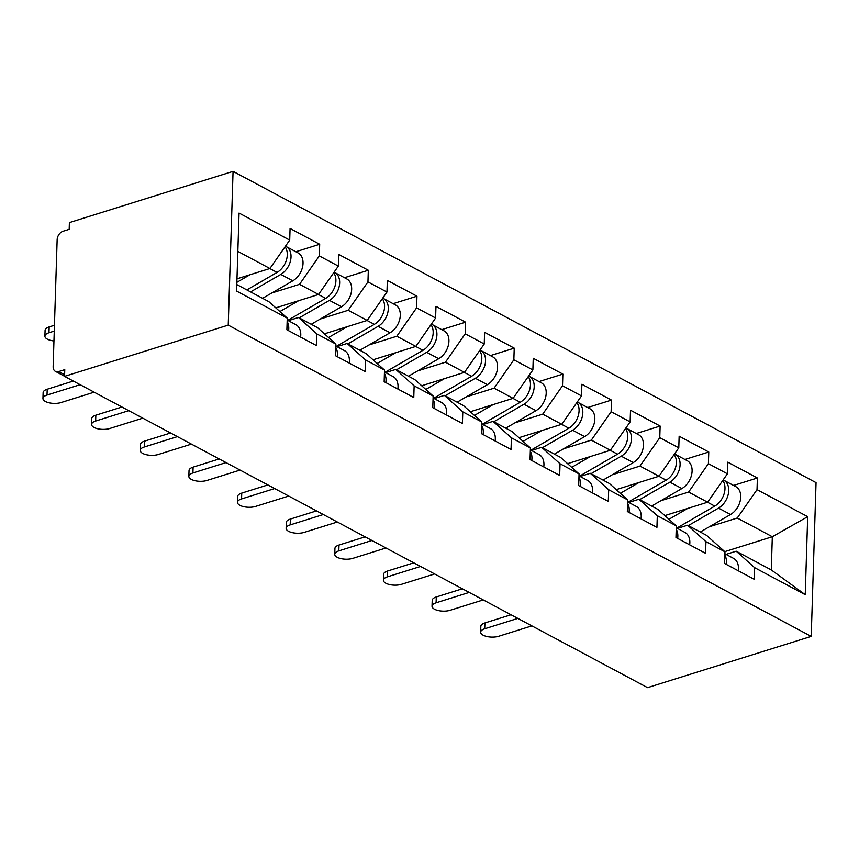 <?xml version="1.0" encoding="UTF-8"?>
<svg xmlns="http://www.w3.org/2000/svg" width="859" height="859" viewBox="0 0 859 859"><rect width="100%" height="100%" fill="white"/><g stroke="black" fill="none" stroke-linecap="round" stroke-linejoin="round"><path stroke-width="1.29" d="M64.565 376.253L55.395 371.356A7.398 5.154 -61.9 0 1 53.151 366.621L57.145 239.758A7.398 5.154 -61.9 0 1 63.072 231.243L69.182 229.332L69.386 222.599L233.068 171.36L816.05 482.629L811.218 636.401L228.236 325.121L233.068 171.36M236.977 278.821L269.919 268.502L289.708 240.112L239.049 213.064L236.59 291.072L287.25 318.12L286.885 329.77L316.509 345.586L316.874 333.936L298.502 317.486L288.356 320.665M289.708 240.112L290.074 228.462L319.688 244.267L295.85 251.741M271.745 293.016L299.544 284.318L319.323 255.928L319.688 244.267M319.323 255.928L338.339 266.086L338.704 254.425L368.318 270.241L344.48 277.704M320.375 318.99L348.174 310.282L367.953 281.892L368.318 270.241M367.953 281.892L386.969 292.049L387.345 280.388L416.959 296.205L393.111 303.667M369.016 344.953L396.804 336.245L416.594 307.866L416.959 296.205M416.594 307.866L435.61 318.013L435.975 306.362L465.589 322.168L441.751 329.641M417.646 370.916L445.445 362.219L465.224 333.829L465.589 322.168M465.224 333.829L484.24 343.987L484.605 332.326L514.23 348.142L490.382 355.605M466.287 396.89L494.075 388.182L513.854 359.792L514.23 348.142M513.854 359.792L532.881 369.95L533.246 358.289L562.86 374.105L539.023 381.568M514.917 422.853L542.716 414.156L562.495 385.766L562.86 374.105M562.495 385.766L581.511 395.913L581.876 384.263L611.49 400.079L587.653 407.542M563.547 448.817L591.346 440.119L611.125 411.729L611.49 400.079M611.125 411.729L630.141 421.887L630.506 410.226L660.131 426.043L636.283 433.505M612.188 474.791L639.976 466.083L659.766 437.693L660.131 426.043M659.766 437.693L678.782 447.85L679.147 436.2L708.761 452.006L684.924 459.479M660.818 500.754L688.617 492.057L708.396 463.667L708.761 452.006M708.396 463.667L727.412 473.814L727.777 462.163L757.391 477.98L733.554 485.442M709.448 526.728L737.247 518.02L757.026 489.63L757.391 477.98M757.026 489.63L807.685 516.678L805.237 594.686L754.578 567.638L736.206 551.199L726.059 554.366M316.874 333.936L335.89 344.083L335.525 355.744L365.139 371.55L365.504 359.9L384.521 370.057L384.156 381.707L413.77 397.524L414.135 385.863L433.151 396.02L432.786 407.671L462.41 423.487L462.776 411.837L481.792 421.984L481.427 433.645L511.041 449.461L511.406 437.8L530.422 447.958L530.057 459.608L559.671 475.424L560.036 463.763L579.063 473.921L578.687 485.582L608.312 501.388L608.677 489.737L627.693 499.884L627.328 511.545L656.942 527.362L657.307 515.701L676.323 525.858L675.958 537.509L705.572 553.325L705.948 541.675L724.964 551.822L724.599 563.483L754.213 579.288L754.578 567.638M275.793 307.866L318.56 294.465L299.544 284.318M298.502 317.486L317.519 327.644L335.89 344.083M318.56 294.465L338.339 266.086M324.423 333.829L367.19 320.439L348.174 310.282M365.504 359.9L347.133 343.46L336.986 346.639M347.133 343.46L366.149 353.607L384.521 370.057M367.19 320.439L386.969 292.049M373.064 359.792L415.831 346.402L396.804 336.245M414.135 385.863L395.763 369.424L385.616 372.602M395.763 369.424L414.779 379.581L433.151 396.02M415.831 346.402L435.61 318.013M421.694 385.766L464.461 372.366L445.445 362.219M462.776 411.837L444.404 395.387L434.257 398.565M444.404 395.387L463.42 405.545L481.792 421.984M464.461 372.366L484.24 343.987M470.324 411.729L513.091 398.34L494.075 388.182M511.406 437.8L493.034 421.361L482.887 424.539M493.034 421.361L512.05 431.508L530.422 447.958M513.091 398.34L532.881 369.95M518.965 437.693L561.732 424.303L542.716 414.156M560.036 463.763L541.664 447.324L531.528 450.503M541.664 447.324L560.691 457.482L579.063 473.921M561.732 424.303L581.511 395.913M567.595 463.667L610.362 450.277L591.346 440.119M608.677 489.737L590.305 473.298L580.158 476.466M590.305 473.298L609.321 483.445L627.693 499.884M610.362 450.277L630.141 421.887M616.225 489.63L658.993 476.24L639.976 466.083M657.307 515.701L638.935 499.262L628.788 502.44M638.935 499.262L657.951 509.419L676.323 525.858M658.993 476.24L678.782 447.85M664.866 515.593L707.633 502.204L688.617 492.057M705.948 541.675L687.576 525.225L677.429 528.403M687.576 525.225L706.592 535.382L724.964 551.822M707.633 502.204L727.412 473.814M724.76 551.639L772.316 536.746L737.247 518.02M736.206 551.199L771.275 569.925L772.316 536.746L807.685 516.678M805.237 594.686L771.275 569.925M811.218 636.401L647.546 687.64L64.554 376.371L228.236 325.121M269.919 268.502L237.836 251.376M236.794 284.544L268.878 301.681L287.25 318.12M64.554 376.371L64.769 369.649L58.67 371.56L64.608 374.728M55.395 371.356A7.398 5.154 -61.9 0 0 58.67 371.56M480.653 632.16L480.836 626.329A11.092 4.596 1.8 0 1 484.906 622.936L484.723 628.767A11.092 4.596 -178.2 0 0 480.653 632.16A11.092 4.596 -178.2 0 0 486.924 636.53A11.092 4.596 -178.2 0 0 498.757 636.251L531.871 625.889M726.306 564.395A16.267 11.339 -61.9 0 0 724.856 555.204M738.3 570.795A16.267 11.339 -61.9 0 0 733.554 558.371L724.899 553.754M484.906 622.936L511.03 614.754M484.723 628.767L517.848 618.394M722.73 480.535A16.267 11.339 118.1 0 1 714.774 506.112L676.838 528.092M687.662 508.464L668.978 519.276M664.995 515.711L665.596 515.368M723.16 479.923A16.267 11.339 118.1 0 1 723.804 480.235A16.267 11.339 118.1 0 1 728.4 493.581A16.267 11.339 118.1 0 1 718.521 508.109L688.295 525.611M723.804 480.235L735.809 486.645A16.267 11.339 118.1 0 1 740.404 499.992A16.267 11.339 118.1 0 1 730.515 514.52L700.3 532.022M432.023 606.196L432.206 600.366A11.092 4.596 1.8 0 1 436.275 596.973L436.093 602.793A11.092 4.596 -178.2 0 0 432.023 606.196A11.092 4.596 -178.2 0 0 438.294 610.556A11.092 4.596 -178.2 0 0 450.127 610.287L483.241 599.915M677.665 538.421A16.267 11.339 -61.9 0 0 676.216 529.241M689.67 544.831A16.267 11.339 -61.9 0 0 684.913 532.408L676.269 527.78M436.275 596.973L462.4 588.791M436.093 602.793L469.207 592.431M383.393 580.222L383.576 574.403A11.092 4.596 1.8 0 1 387.645 570.999L387.463 576.829A11.092 4.596 -178.2 0 0 383.393 580.222A11.092 4.596 -178.2 0 0 389.653 584.592A11.092 4.596 -178.2 0 0 401.486 584.324L434.6 573.952M629.035 512.458A16.267 11.339 -61.9 0 0 627.585 503.267M641.039 518.868A16.267 11.339 -61.9 0 0 636.283 506.434L627.628 501.817M387.645 570.999L413.759 562.828M387.463 576.829L420.577 566.457M334.752 554.259L334.935 548.429A11.092 4.596 1.8 0 1 339.004 545.036L338.822 550.866A11.092 4.596 -178.2 0 0 334.752 554.259A11.092 4.596 -178.2 0 0 341.023 558.629A11.092 4.596 -178.2 0 0 352.856 558.35L385.97 547.988M580.394 486.484A16.267 11.339 -61.9 0 0 578.955 477.303M592.399 492.894A16.267 11.339 -61.9 0 0 587.653 480.471L578.998 475.854M339.004 545.036L365.129 536.854M338.822 550.866L371.936 540.494M286.122 528.296L286.305 522.465A11.092 4.596 1.8 0 1 290.374 519.072L290.192 524.892A11.092 4.596 -178.2 0 0 286.122 528.296A11.092 4.596 -178.2 0 0 292.393 532.655A11.092 4.596 -178.2 0 0 304.215 532.387L337.34 522.014M531.764 460.521A16.267 11.339 -61.9 0 0 530.314 451.329M543.768 466.931A16.267 11.339 -61.9 0 0 539.012 454.508L530.368 449.88M290.374 519.072L316.499 510.89M290.192 524.892L323.306 514.53M237.481 502.322L237.675 496.502A11.092 4.596 1.8 0 1 241.744 493.098L241.562 498.929A11.092 4.596 -178.2 0 0 237.481 502.322A11.092 4.596 -178.2 0 0 243.752 506.692A11.092 4.596 -178.2 0 0 255.585 506.423L288.699 496.051M483.134 434.557A16.267 11.339 -61.9 0 0 481.684 425.366M495.138 440.968A16.267 11.339 -61.9 0 0 490.382 428.534L481.727 423.916M241.744 493.098L267.858 484.916M241.562 498.929L274.676 488.556M674.1 454.561A16.267 11.339 118.1 0 1 666.144 480.149L628.197 502.118M639.032 482.49L620.348 493.313M616.365 489.748L616.955 489.405M674.519 453.96A16.267 11.339 118.1 0 1 675.163 454.271A16.267 11.339 118.1 0 1 679.77 467.618A16.267 11.339 118.1 0 1 669.88 482.146L639.665 499.648M675.163 454.271L687.168 460.671A16.267 11.339 118.1 0 1 691.774 474.028A16.267 11.339 118.1 0 1 681.885 488.556L651.67 506.058M625.47 428.598A16.267 11.339 118.1 0 1 617.503 454.186L579.567 476.154M590.391 456.526L571.707 467.35M567.724 463.785L568.325 463.43M625.889 427.997A16.267 11.339 118.1 0 1 626.533 428.297A16.267 11.339 118.1 0 1 631.14 441.644A16.267 11.339 118.1 0 1 621.25 456.183L591.035 473.685M626.533 428.297L638.538 434.708A16.267 11.339 118.1 0 1 643.133 448.054A16.267 11.339 118.1 0 1 633.255 462.582L603.029 480.095M576.829 402.635A16.267 11.339 118.1 0 1 568.873 428.212L530.937 450.191M541.761 430.563L523.077 441.376M519.094 437.811L519.695 437.467M577.259 402.023A16.267 11.339 118.1 0 1 577.903 402.334A16.267 11.339 118.1 0 1 582.499 415.681A16.267 11.339 118.1 0 1 572.62 430.209L542.394 447.711M577.903 402.334L589.908 408.744A16.267 11.339 118.1 0 1 594.503 422.091A16.267 11.339 118.1 0 1 584.614 436.619L554.399 454.121M528.199 376.661A16.267 11.339 118.1 0 1 520.243 402.248L482.296 424.217M493.12 404.589L474.447 415.412M470.464 411.848L471.054 411.504M528.618 376.059A16.267 11.339 118.1 0 1 529.262 376.371A16.267 11.339 118.1 0 1 533.868 389.718A16.267 11.339 118.1 0 1 523.979 404.245L493.764 421.748M529.262 376.371L541.267 382.77A16.267 11.339 118.1 0 1 545.873 396.117A16.267 11.339 118.1 0 1 535.984 410.656L505.768 428.158M479.558 350.697A16.267 11.339 118.1 0 1 471.602 376.274L433.666 398.254M444.49 378.626L425.806 389.449M421.823 385.884L422.424 385.53M479.988 350.085A16.267 11.339 118.1 0 1 480.632 350.397A16.267 11.339 118.1 0 1 485.228 363.744A16.267 11.339 118.1 0 1 475.349 378.271L445.123 395.784M480.632 350.397L492.637 356.807A16.267 11.339 118.1 0 1 497.232 370.154A16.267 11.339 118.1 0 1 487.354 384.682L457.128 402.184M188.851 476.358L189.034 470.528A11.092 4.596 1.8 0 1 193.103 467.135L192.921 472.965A11.092 4.596 -178.2 0 0 188.851 476.358A11.092 4.596 -178.2 0 0 195.122 480.729A11.092 4.596 -178.2 0 0 206.955 480.449L240.069 470.077M434.493 408.583A16.267 11.339 -61.9 0 0 433.054 399.403M446.497 414.994A16.267 11.339 -61.9 0 0 441.741 402.57L433.097 397.953M193.103 467.135L219.228 458.953M192.921 472.965L226.035 462.593M430.928 324.734A16.267 11.339 118.1 0 1 422.972 350.311L385.036 372.291M395.859 352.652L377.176 363.475M373.193 359.91L373.783 359.567M431.347 324.122A16.267 11.339 118.1 0 1 432.002 324.434A16.267 11.339 118.1 0 1 436.597 337.78A16.267 11.339 118.1 0 1 426.708 352.308L396.493 369.81M432.002 324.434L443.996 330.844A16.267 11.339 118.1 0 1 448.602 344.191A16.267 11.339 118.1 0 1 438.713 358.718L408.497 376.221M140.221 450.395L140.404 444.565A11.092 4.596 1.8 0 1 144.473 441.161L144.291 446.991A11.092 4.596 -178.2 0 0 140.221 450.395A11.092 4.596 -178.2 0 0 146.492 454.755A11.092 4.596 -178.2 0 0 158.314 454.486L191.439 444.114M385.863 382.62A16.267 11.339 -61.9 0 0 384.413 373.429M397.867 389.03A16.267 11.339 -61.9 0 0 393.111 376.596L384.456 371.979M144.473 441.161L170.597 432.99M144.291 446.991L177.405 436.619M382.298 298.76A16.267 11.339 118.1 0 1 374.341 324.348L336.395 346.317M347.219 326.688L328.546 337.512M324.562 333.947L325.153 333.603M382.717 298.159A16.267 11.339 118.1 0 1 383.361 298.46A16.267 11.339 118.1 0 1 387.967 311.817A16.267 11.339 118.1 0 1 378.078 326.345L347.863 343.847M383.361 298.46L395.365 304.87A16.267 11.339 118.1 0 1 399.972 318.217A16.267 11.339 118.1 0 1 390.083 332.755L359.867 350.257M91.58 424.421L91.763 418.591A11.092 4.596 1.8 0 1 95.832 415.198L95.65 421.028A11.092 4.596 -178.2 0 0 91.58 424.421A11.092 4.596 -178.2 0 0 97.851 428.791A11.092 4.596 -178.2 0 0 109.684 428.512L142.798 418.15M337.233 356.657A16.267 11.339 -61.9 0 0 335.783 347.466M349.226 363.056A16.267 11.339 -61.9 0 0 344.48 350.633L335.826 346.016M95.832 415.198L121.957 407.016M95.65 421.028L128.775 410.656M333.657 272.797A16.267 11.339 118.1 0 1 325.701 298.374L287.765 320.353M298.588 300.725L279.905 311.538M275.922 307.973L276.523 307.629M334.087 272.185A16.267 11.339 118.1 0 1 334.731 272.496A16.267 11.339 118.1 0 1 339.326 285.843A16.267 11.339 118.1 0 1 329.448 300.371L299.222 317.873M334.731 272.496L346.735 278.907A16.267 11.339 118.1 0 1 351.331 292.253A16.267 11.339 118.1 0 1 341.452 306.781L311.226 324.283M42.95 398.458L43.133 392.627A11.092 4.596 1.8 0 1 47.202 389.234L47.02 395.054A11.092 4.596 -178.2 0 0 42.95 398.458A11.092 4.596 -178.2 0 0 49.221 402.828A11.092 4.596 -178.2 0 0 61.053 402.549L94.168 392.176M288.592 330.683A16.267 11.339 -61.9 0 0 287.153 321.502M300.596 337.093A16.267 11.339 -61.9 0 0 295.84 324.67L287.196 320.053M47.202 389.234L73.326 381.052M47.02 395.054L80.134 384.692M44.904 336.137L45.087 330.318A11.092 4.596 1.8 0 1 49.167 326.914L48.974 332.744A11.092 4.596 -178.2 0 0 44.904 336.137A11.092 4.596 -178.2 0 0 53.956 340.959M285.027 246.823A16.267 11.339 118.1 0 1 277.07 272.41L246.855 289.913M249.958 274.751L236.869 282.332M54.267 331.091L48.974 332.744M285.446 246.222A16.267 11.339 118.1 0 1 286.101 246.533A16.267 11.339 118.1 0 1 290.696 259.88A16.267 11.339 118.1 0 1 280.807 274.408L250.592 291.91M286.101 246.533L298.094 252.943A16.267 11.339 118.1 0 1 302.701 266.29A16.267 11.339 118.1 0 1 292.812 280.818L262.596 298.32M54.45 325.26L49.167 326.914M714.774 506.112L707.526 502.247M730.515 514.52L718.521 508.109M666.144 480.149L658.885 476.273M681.885 488.556L669.88 482.146M617.503 454.186L610.255 450.309M633.255 462.582L621.25 456.183M568.873 428.212L561.614 424.335M584.614 436.619L572.62 430.209M520.243 402.248L512.984 398.372M535.984 410.656L523.979 404.245M471.602 376.274L464.354 372.409M487.354 384.682L475.349 378.271M422.972 350.311L415.713 346.435M438.713 358.718L426.708 352.308M374.341 324.348L367.083 320.471M390.083 332.755L378.078 326.345M325.701 298.374L318.453 294.508M341.452 306.781L329.448 300.371M277.07 272.41L269.812 268.534M292.812 280.818L280.807 274.408"/></g></svg>
